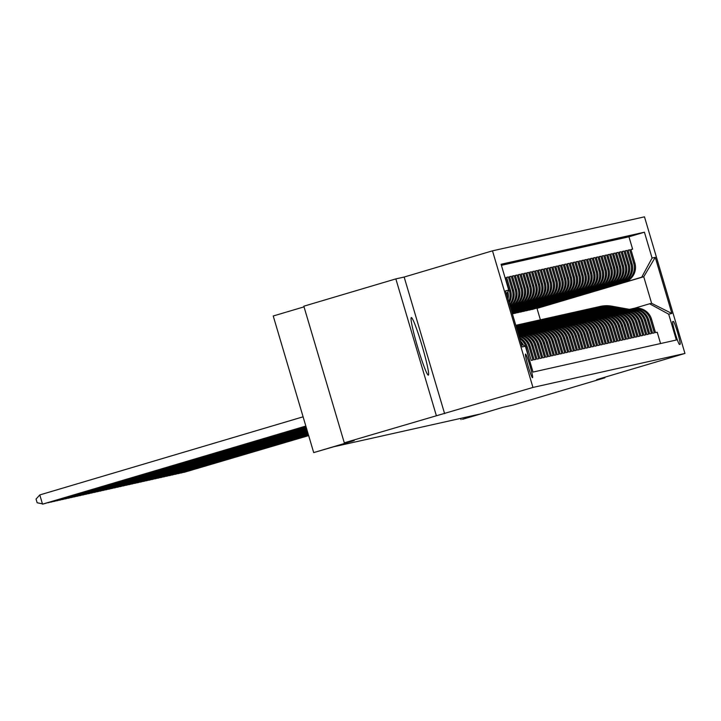 <?xml version="1.0" encoding="UTF-8"?>
<svg xmlns="http://www.w3.org/2000/svg" width="721" height="721" viewBox="0 0 721 721"><rect width="100%" height="100%" fill="white"/><g stroke="black" fill="none" stroke-linecap="round" stroke-linejoin="round"><path stroke-width="1.08" d="M428.364 375.163A30.039 2.307 73.5 0 0 428.373 375.154A30.039 2.307 73.5 0 0 422.064 345.783A30.039 2.307 73.5 0 0 411.303 317.564A30.039 2.307 73.5 0 0 411.294 317.564A30.039 2.307 73.5 0 0 417.603 346.945A30.039 2.307 73.5 0 0 428.364 375.163M532.531 377.696A12.32 0.946 73.5 0 0 532.54 377.696A12.32 0.946 73.5 0 0 529.953 365.637A12.32 0.946 73.5 0 0 525.537 354.065A12.32 0.946 73.5 0 0 525.528 354.065A12.32 0.946 73.5 0 0 528.114 366.115A12.32 0.946 73.5 0 0 532.531 377.696M304.019 306.858L273.232 315.996L313.698 452.599L333.544 446.813L479.474 414.178L462.512 419.316L503.006 407.302L512.901 405.094L604.919 377.795L604.757 377.236M395.847 278.901L303.829 306.2L344.287 442.802L532.954 387.438L492.488 250.836L404.157 277.044L395.847 278.901L436.313 415.503M532.954 387.438L684.95 353.443L644.484 216.841L492.488 250.836M529.674 360.761L526.096 347.198L527.249 346.936A15.402 15.357 -102.6 0 0 519.408 337.545M527.249 346.936L531.242 360.41L532.972 360.022L528.98 346.549L530.133 346.287A15.402 15.357 -102.6 0 0 518.85 335.653M530.133 346.287L534.126 359.77L535.865 359.382L531.873 345.9L533.026 345.647A15.402 15.357 -102.6 0 0 518.543 334.616M533.026 345.647L537.019 359.121L538.749 358.734L534.757 345.26L535.919 344.999A15.402 15.357 -102.6 0 0 518.417 334.211M535.919 344.999L539.912 358.472L541.642 358.085L537.65 344.611L538.803 344.35A15.402 15.357 -102.6 0 0 520.724 333.688L519.562 333.949A15.402 15.357 77.4 0 1 537.65 344.611M538.803 344.35L542.796 357.823L544.535 357.436L540.543 343.962L541.696 343.701A15.402 15.357 -102.6 0 0 523.608 333.039L522.455 333.3A15.402 15.357 77.4 0 1 540.543 343.962M541.696 343.701L545.689 357.183L547.419 356.796L543.427 343.313L544.589 343.061A15.402 15.357 -102.6 0 0 526.501 332.399L525.348 332.651A15.402 15.357 77.4 0 1 543.427 343.313M544.589 343.061L548.573 356.535L550.312 356.147L546.32 342.673L547.473 342.412A15.402 15.357 -102.6 0 0 529.394 331.75L528.232 332.011A15.402 15.357 77.4 0 1 546.32 342.673M547.473 342.412L551.466 355.886L553.196 355.498L549.213 342.024L550.366 341.763A15.402 15.357 -102.6 0 0 532.278 331.101L531.125 331.363A15.402 15.357 77.4 0 1 549.213 342.024M550.366 341.763L554.359 355.246L556.089 354.858L552.097 341.375L553.25 341.123A15.402 15.357 -102.6 0 0 535.171 330.452L534.018 330.714A15.402 15.357 77.4 0 1 552.097 341.375M553.25 341.123L557.243 354.597L558.982 354.209L554.99 340.736L556.143 340.474A15.402 15.357 -102.6 0 0 538.055 329.812L536.902 330.065A15.402 15.357 77.4 0 1 554.99 340.736M556.143 340.474L560.136 353.948L561.866 353.56L557.874 340.087L559.036 339.825A15.402 15.357 -102.6 0 0 540.948 329.164L539.795 329.425A15.402 15.357 77.4 0 1 557.874 340.087M559.036 339.825L563.029 353.299L564.759 352.911L560.767 339.438L561.92 339.176A15.402 15.357 -102.6 0 0 543.841 328.515L542.679 328.776A15.402 15.357 77.4 0 1 560.767 339.438M561.92 339.176L565.913 352.659L567.652 352.272L563.66 338.789L564.813 338.537A15.402 15.357 -102.6 0 0 546.725 327.875L545.572 328.127A15.402 15.357 77.4 0 1 563.66 338.789M564.813 338.537L568.806 352.01L570.536 351.623L566.544 338.149L567.706 337.888A15.402 15.357 -102.6 0 0 549.618 327.226L548.465 327.487A15.402 15.357 77.4 0 1 566.544 338.149M567.706 337.888L571.69 351.361L573.429 350.974L569.437 337.5L570.59 337.239A15.402 15.357 -102.6 0 0 552.511 326.577L551.349 326.838A15.402 15.357 77.4 0 1 569.437 337.5M570.59 337.239L574.583 350.721L576.313 350.334L572.33 336.851L573.483 336.599A15.402 15.357 -102.6 0 0 555.395 325.928L554.242 326.189A15.402 15.357 77.4 0 1 572.33 336.851M573.483 336.599L577.476 350.073L579.206 349.685L575.214 336.211L576.367 335.95A15.402 15.357 -102.6 0 0 558.288 325.288L557.135 325.541A15.402 15.357 77.4 0 1 575.214 336.211M576.367 335.95L580.36 349.424L582.099 349.036L578.107 335.562L579.26 335.301A15.402 15.357 -102.6 0 0 561.172 324.639L560.019 324.901A15.402 15.357 77.4 0 1 578.107 335.562M579.26 335.301L583.253 348.775L584.983 348.387L580.991 334.914L582.153 334.661A15.402 15.357 -102.6 0 0 564.065 323.99L562.912 324.252A15.402 15.357 77.4 0 1 580.991 334.914M582.153 334.661L586.146 348.135L587.876 347.747L583.884 334.274L585.037 334.012A15.402 15.357 -102.6 0 0 566.958 323.35L565.796 323.603A15.402 15.357 77.4 0 1 583.884 334.274M585.037 334.012L589.03 347.486L590.769 347.098L586.777 333.625L587.93 333.363A15.402 15.357 -102.6 0 0 569.842 322.702L568.689 322.963A15.402 15.357 77.4 0 1 586.777 333.625M587.93 333.363L591.923 346.837L593.653 346.45L589.661 332.976L590.823 332.714A15.402 15.357 -102.6 0 0 572.735 322.053L571.582 322.314A15.402 15.357 77.4 0 1 589.661 332.976M590.823 332.714L594.807 346.197L596.546 345.81L592.554 332.327L593.707 332.075A15.402 15.357 -102.6 0 0 575.628 321.404L574.466 321.665A15.402 15.357 77.4 0 1 592.554 332.327M593.707 332.075L597.7 345.548L599.43 345.161L595.447 331.687L596.6 331.426A15.402 15.357 -102.6 0 0 578.512 320.764L577.359 321.016A15.402 15.357 77.4 0 1 595.447 331.687M596.6 331.426L600.593 344.899L602.323 344.512L598.331 331.038L599.484 330.777A15.402 15.357 -102.6 0 0 581.405 320.115L580.252 320.376A15.402 15.357 77.4 0 1 598.331 331.038M599.484 330.777L603.477 344.259L605.216 343.863L601.224 330.389L602.377 330.137A15.402 15.357 -102.6 0 0 584.289 319.466L583.136 319.727A15.402 15.357 77.4 0 1 601.224 330.389M602.377 330.137L606.37 343.611L608.1 343.223L604.108 329.749L605.27 329.488A15.402 15.357 -102.6 0 0 587.182 318.826L586.029 319.079A15.402 15.357 77.4 0 1 604.108 329.749M605.27 329.488L609.263 342.962L610.993 342.574L607.001 329.1L608.154 328.839A15.402 15.357 -102.6 0 0 590.075 318.177L588.913 318.439A15.402 15.357 77.4 0 1 607.001 329.1M608.154 328.839L612.147 342.313L613.886 341.925L609.894 328.452L611.048 328.19A15.402 15.357 -102.6 0 0 592.959 317.528L591.806 317.79A15.402 15.357 77.4 0 1 609.894 328.452M611.048 328.19L615.04 341.673L616.77 341.285L612.778 327.803L613.941 327.55A15.402 15.357 -102.6 0 0 595.852 316.889L594.699 317.141A15.402 15.357 77.4 0 1 612.778 327.803M613.941 327.55L617.924 341.024L619.663 340.636L615.671 327.163L616.825 326.901A15.402 15.357 -102.6 0 0 598.745 316.24L597.583 316.492A15.402 15.357 77.4 0 1 615.671 327.163M616.825 326.901L620.817 340.375L622.547 339.988L618.564 326.514L619.718 326.252A15.402 15.357 -102.6 0 0 601.629 315.591L600.476 315.852A15.402 15.357 77.4 0 1 618.564 326.514M619.718 326.252L623.71 339.735L625.44 339.348L621.448 325.865L622.602 325.613A15.402 15.357 -102.6 0 0 604.522 314.942L603.369 315.203A15.402 15.357 77.4 0 1 621.448 325.865M622.602 325.613L626.594 339.086L628.333 338.699L624.341 325.225L625.495 324.964A15.402 15.357 -102.6 0 0 607.406 314.302L606.253 314.554A15.402 15.357 77.4 0 1 624.341 325.225M625.495 324.964L629.487 338.437L631.217 338.05L627.225 324.576L628.388 324.315A15.402 15.357 -102.6 0 0 610.299 313.653L609.146 313.914A15.402 15.357 77.4 0 1 627.225 324.576M628.388 324.315L632.38 337.788L634.11 337.401L630.118 323.927L631.272 323.666A15.402 15.357 -102.6 0 0 613.192 313.004L612.03 313.265A15.402 15.357 77.4 0 1 630.118 323.927M631.272 323.666L635.264 337.149L637.003 336.761L633.011 323.278L634.165 323.026A15.402 15.357 -102.6 0 0 616.076 312.364L614.923 312.617A15.402 15.357 77.4 0 1 633.011 323.278M634.165 323.026L638.157 336.5L639.888 336.112L635.895 322.638L637.058 322.377A15.402 15.357 -102.6 0 0 618.969 311.715L617.816 311.977A15.402 15.357 77.4 0 1 635.895 322.638M637.058 322.377L641.041 335.851L642.781 335.463L638.788 321.99L639.942 321.728A15.402 15.357 -102.6 0 0 621.862 311.066L620.7 311.328A15.402 15.357 77.4 0 1 638.788 321.99M639.942 321.728L643.934 335.211L645.665 334.823L641.681 321.341L642.835 321.088A15.402 15.357 -102.6 0 0 624.747 310.418L623.593 310.679A15.402 15.357 77.4 0 1 641.681 321.341M642.835 321.088L646.827 334.562L648.558 334.174L644.565 320.701L645.719 320.439A15.402 15.357 -102.6 0 0 627.64 309.778L626.486 310.03A15.402 15.357 77.4 0 1 644.565 320.701M645.719 320.439L649.711 333.913L651.451 333.526L647.458 320.052L648.612 319.791A15.402 15.357 -102.6 0 0 630.524 309.129L629.37 309.39A15.402 15.357 77.4 0 1 647.458 320.052M648.612 319.791L652.604 333.264L654.335 332.877L650.342 319.403A15.402 15.357 -102.6 0 0 631.398 308.958M532.053 309.381L624.53 282.163A15.402 15.357 -102.6 0 0 634.877 263.03L630.884 249.547L632.623 249.16L630.92 249.664M532.089 309.498L623.377 282.425A15.402 15.357 -102.6 0 0 633.723 263.282L629.73 249.808L628.036 250.313M629.73 249.808L628 250.196L631.993 263.67A15.402 15.357 -102.6 0 1 621.637 282.812L529.205 310.147L621.637 282.812M526.276 310.679L618.753 283.452A15.402 15.357 -102.6 0 0 629.1 264.319L625.107 250.845L626.837 250.457L625.143 250.962M523.392 311.319L615.86 284.101A15.402 15.357 -102.6 0 0 626.207 264.967L622.214 251.494L623.953 251.106L622.25 251.602M520.499 311.968L612.967 284.75A15.402 15.357 -102.6 0 0 623.323 265.616L619.33 252.134L621.06 251.746L619.366 252.251M517.606 312.617L610.083 285.39A15.402 15.357 -102.6 0 0 620.43 266.256L616.437 252.783L618.176 252.395L616.473 252.9M514.722 313.265L607.19 286.039A15.402 15.357 -102.6 0 0 617.537 266.905L613.553 253.431L615.283 253.044L613.58 253.549M512.406 313.905L604.306 286.688A15.402 15.357 -102.6 0 0 614.653 267.554L610.66 254.071L612.39 253.684L610.696 254.189M512.361 313.752L601.413 287.337A15.402 15.357 -102.6 0 0 611.759 268.194L607.767 254.72L609.506 254.333L607.803 254.837M512.307 313.554L598.52 287.976A15.402 15.357 -102.6 0 0 608.875 268.843L604.883 255.369L606.613 254.982L604.919 255.486M512.243 313.365L595.636 288.625A15.402 15.357 -102.6 0 0 605.982 269.492L601.99 256.018L603.72 255.631L602.026 256.126M512.189 313.166L592.743 289.274A15.402 15.357 -102.6 0 0 603.089 270.132L599.097 256.658L600.836 256.27L599.133 256.775M512.126 312.977L589.85 289.914A15.402 15.357 -102.6 0 0 600.205 270.781L596.213 257.307L597.943 256.919L596.249 257.424M512.072 312.779L586.966 290.563A15.402 15.357 -102.6 0 0 597.312 271.429L593.32 257.956L595.059 257.568L593.356 258.073M512.018 312.59L584.073 291.212A15.402 15.357 -102.6 0 0 594.419 272.078L590.436 258.596L592.166 258.208L590.463 258.713M511.955 312.391L581.189 291.861A15.402 15.357 -102.6 0 0 591.535 272.718L587.543 259.245L589.273 258.857L587.579 259.362M511.901 312.202L578.296 292.501A15.402 15.357 -102.6 0 0 588.642 273.367L584.65 259.893L586.389 259.506L584.686 260.011M511.847 312.004L575.403 293.15A15.402 15.357 -102.6 0 0 585.758 274.016L581.766 260.533L583.496 260.146L581.802 260.651M511.784 311.814L572.519 293.798A15.402 15.357 -102.6 0 0 582.865 274.656L578.873 261.182L580.603 260.795L578.909 261.299M511.73 311.616L569.626 294.438A15.402 15.357 -102.6 0 0 579.972 275.305L575.98 261.831L577.719 261.444L576.016 261.948M511.667 311.427L566.733 295.087A15.402 15.357 -102.6 0 0 577.088 275.954L573.096 262.48L574.826 262.093L573.132 262.597M511.613 311.229L563.849 295.736A15.402 15.357 -102.6 0 0 574.195 276.603L570.203 263.12L571.942 262.732L570.239 263.237M511.559 311.039L560.956 296.385A15.402 15.357 -102.6 0 0 571.302 277.243L567.319 263.769L569.049 263.381L567.346 263.886M511.495 310.841L558.072 297.025A15.402 15.357 -102.6 0 0 568.418 277.891L564.426 264.418L566.156 264.03L564.462 264.535M511.441 310.652L555.179 297.674A15.402 15.357 -102.6 0 0 565.525 278.54L561.533 265.058L563.272 264.67L561.569 265.175M511.387 310.454L552.286 298.323A15.402 15.357 -102.6 0 0 562.641 279.18L558.649 265.707L560.379 265.319L558.685 265.824M511.324 310.264L549.402 298.963A15.402 15.357 -102.6 0 0 559.748 279.829L555.756 266.355L557.486 265.968L555.792 266.473M511.27 310.066L546.509 299.612A15.402 15.357 -102.6 0 0 556.855 280.478L552.863 267.004L554.602 266.617L552.899 267.121M511.207 309.877L543.616 300.26A15.402 15.357 -102.6 0 0 553.971 281.127L549.979 267.644L551.709 267.257L550.015 267.761M511.153 309.679L540.732 300.909A15.402 15.357 -102.6 0 0 551.078 281.767L547.086 268.293L548.825 267.906L547.122 268.41M511.099 309.489L537.839 301.549A15.402 15.357 -102.6 0 0 548.185 282.416L544.202 268.942L545.932 268.554L544.229 269.059M511.036 309.291L534.955 302.198A15.402 15.357 -102.6 0 0 545.301 283.065L541.309 269.582L543.039 269.194L541.345 269.699M510.982 309.102L532.062 302.847A15.402 15.357 -102.6 0 0 542.408 283.704L538.416 270.231L540.155 269.843L538.452 270.348M510.928 308.903L529.169 303.487A15.402 15.357 -102.6 0 0 539.524 284.353L535.532 270.88L537.262 270.492L535.568 270.997M510.865 308.714L526.285 304.136A15.402 15.357 -102.6 0 0 536.631 285.002L532.639 271.529L534.369 271.141L532.675 271.637M510.81 308.516L523.392 304.785A15.402 15.357 -102.6 0 0 533.738 285.651L529.746 272.168L531.485 271.781L529.782 272.286M510.747 308.318L520.499 305.425A15.402 15.357 -102.6 0 0 530.854 286.291L526.862 272.817L528.592 272.43L526.898 272.935M510.693 308.128L517.615 306.074A15.402 15.357 -102.6 0 0 527.961 286.94L523.969 273.466L525.708 273.079L524.005 273.583M510.639 307.93L514.722 306.722A15.402 15.357 -102.6 0 0 525.068 287.589L521.085 274.106L522.815 273.719L521.112 274.223M510.576 307.741L511.838 307.371A15.402 15.357 -102.6 0 0 522.184 288.229L518.192 274.755L519.922 274.368L518.228 274.872M510.495 307.461A15.402 15.357 -102.6 0 0 519.291 288.878L515.299 275.404L517.038 275.016L515.335 275.521M510.261 306.677A15.402 15.357 -102.6 0 0 516.407 289.527L512.415 276.053L514.145 275.665L512.451 276.161M509.837 305.244A15.402 15.357 -102.6 0 0 513.514 290.175L509.522 276.693L511.252 276.305L509.558 276.81M509.161 302.964A15.402 15.357 -102.6 0 0 510.621 290.815L506.629 277.342L508.368 276.954L506.665 277.459M673.333 321.404L672.693 321.548A11.942 0.919 73.5 0 0 675.198 333.219A11.942 0.919 73.5 0 0 679.479 344.431L680.11 344.296A11.942 0.919 73.5 0 0 680.119 344.296A11.942 0.919 73.5 0 0 677.614 332.615A11.942 0.919 73.5 0 0 673.333 321.404L672.63 321.611M521.328 344.025L525.366 346.224L533.026 372.072L676.352 340.015L668.691 314.176L649.594 303.775L634.282 308.318M525.366 346.224L522.193 346.936L505.565 290.824L508.747 290.112L501.086 264.265L644.421 232.207L652.072 258.055L655.254 257.343L671.873 313.464L668.691 314.176M510.558 307.66L511.838 307.371M510.612 307.858L514.722 306.722M510.675 308.047L517.615 306.074M510.729 308.246L520.499 305.425M510.783 308.435L523.392 304.785M510.847 308.633L526.285 304.136M510.901 308.822L529.169 303.487M510.955 309.021L532.062 302.847M511.018 309.21L534.955 302.198M511.072 309.408L537.839 301.549M511.135 309.597L540.732 300.909M511.189 309.796L543.616 300.26M511.243 309.985L546.509 299.612M511.306 310.183L549.402 298.963M511.36 310.381L552.286 298.323M511.414 310.571L555.179 297.674M511.477 310.769L558.072 297.025M511.531 310.958L560.956 296.385M511.595 311.157L563.849 295.736M511.649 311.346L566.733 295.087M511.703 311.544L569.626 294.438M511.766 311.733L572.519 293.798M511.82 311.932L575.403 293.15M511.874 312.121L578.296 292.501M511.937 312.319L581.189 291.861M511.991 312.508L584.073 291.212M512.045 312.707L586.966 290.563M512.108 312.896L589.85 289.914M512.162 313.094L592.743 289.274M512.225 313.284L595.636 288.625M512.28 313.482L598.52 287.976M512.334 313.671L601.413 287.337M512.397 313.869L604.306 286.688M514.749 313.383L607.19 286.039M517.642 312.734L610.083 285.39M520.535 312.085L612.967 284.75M523.419 311.436L615.86 284.101M526.312 310.796L618.753 283.452M632.623 249.16L628.955 236.794L501.401 265.319M505.475 277.603L509.468 291.077A15.402 15.357 77.4 0 1 508.792 301.693M508.368 276.954L512.361 290.428A15.402 15.357 77.4 0 1 509.612 304.46M511.252 276.305L515.245 289.779A15.402 15.357 77.4 0 1 510.117 306.191M514.145 275.665L518.138 289.139A15.402 15.357 77.4 0 1 510.423 307.218M517.038 275.016L521.031 288.49A15.402 15.357 77.4 0 1 510.675 307.624M519.922 274.368L523.915 287.841A15.402 15.357 77.4 0 1 513.568 306.984M522.815 273.719L526.808 287.201A15.402 15.357 77.4 0 1 516.461 306.335M525.708 273.079L529.692 286.552A15.402 15.357 77.4 0 1 519.345 305.686M528.592 272.43L532.585 285.904A15.402 15.357 77.4 0 1 522.238 305.037M531.485 271.781L535.478 285.264A15.402 15.357 77.4 0 1 525.122 304.397M534.369 271.141L538.362 284.615A15.402 15.357 77.4 0 1 528.015 303.748M537.262 270.492L541.255 283.966A15.402 15.357 77.4 0 1 530.908 303.099M540.155 269.843L544.148 283.317A15.402 15.357 77.4 0 1 533.792 302.459M543.039 269.194L547.032 282.677A15.402 15.357 77.4 0 1 536.685 301.811M545.932 268.554L549.925 282.028A15.402 15.357 77.4 0 1 539.578 301.162M548.825 267.906L552.809 281.379A15.402 15.357 77.4 0 1 542.462 300.522M551.709 267.257L555.702 280.739A15.402 15.357 77.4 0 1 545.355 299.873M554.602 266.617L558.595 280.09A15.402 15.357 77.4 0 1 548.239 299.224M557.486 265.968L561.479 279.442A15.402 15.357 77.4 0 1 551.132 298.575M560.379 265.319L564.372 278.793A15.402 15.357 77.4 0 1 554.025 297.935M563.272 264.67L567.265 278.153A15.402 15.357 77.4 0 1 556.909 297.286M566.156 264.03L570.149 277.504A15.402 15.357 77.4 0 1 559.802 296.637M569.049 263.381L573.042 276.855A15.402 15.357 77.4 0 1 562.695 295.998M571.942 262.732L575.926 276.215A15.402 15.357 77.4 0 1 565.579 295.349M574.826 262.093L578.819 275.566A15.402 15.357 77.4 0 1 568.472 294.7M577.719 261.444L581.712 274.917A15.402 15.357 77.4 0 1 571.356 294.051M580.603 260.795L584.596 274.268A15.402 15.357 77.4 0 1 574.249 293.411M583.496 260.146L587.489 273.629A15.402 15.357 77.4 0 1 577.142 292.762M586.389 259.506L590.382 272.98A15.402 15.357 77.4 0 1 580.026 292.113M589.273 258.857L593.266 272.331A15.402 15.357 77.4 0 1 582.919 291.473M592.166 258.208L596.159 271.691A15.402 15.357 77.4 0 1 585.812 290.824M595.059 257.568L599.043 271.042A15.402 15.357 77.4 0 1 588.697 290.175M597.943 256.919L601.936 270.393A15.402 15.357 77.4 0 1 591.59 289.527M600.836 256.27L604.829 269.744A15.402 15.357 77.4 0 1 594.474 288.887M603.72 255.631L607.713 269.104A15.402 15.357 77.4 0 1 597.367 288.238M606.613 254.982L610.606 268.455A15.402 15.357 77.4 0 1 600.26 287.589M609.506 254.333L613.499 267.806A15.402 15.357 77.4 0 1 603.144 286.949M612.39 253.684L616.383 267.167A15.402 15.357 77.4 0 1 606.037 286.3M615.283 253.044L619.276 266.518A15.402 15.357 77.4 0 1 608.93 285.651M618.176 252.395L622.16 265.869A15.402 15.357 77.4 0 1 611.814 285.002M621.06 251.746L625.053 265.22A15.402 15.357 77.4 0 1 614.707 284.362M623.953 251.106L627.946 264.58A15.402 15.357 77.4 0 1 617.591 283.714M626.837 250.457L630.83 263.931A15.402 15.357 77.4 0 1 620.484 283.065M660.58 343.547L657.228 332.237L655.497 332.624L651.505 319.142A15.402 15.357 -102.6 0 0 633.417 308.48L632.263 308.741M649.594 303.775L651.622 303.316L643.745 276.738L641.726 277.188L652.072 258.055M540.389 319.818L537.001 308.399L643.745 276.738L655.254 257.343M537.001 308.399L641.726 277.188M313.698 452.599L354.182 440.585L344.287 442.802M684.95 353.443L596.609 379.652L604.919 377.795M460.692 418.378L461.07 419.64M628.955 236.794L644.421 232.207M628.514 309.606A15.402 15.357 77.4 0 1 629.37 309.39M625.621 310.255A15.402 15.357 77.4 0 1 626.486 310.03M622.728 310.895A15.402 15.357 77.4 0 1 623.593 310.679M619.844 311.544A15.402 15.357 77.4 0 1 620.7 311.328M616.951 312.193A15.402 15.357 77.4 0 1 617.816 311.977M614.058 312.842A15.402 15.357 77.4 0 1 614.923 312.617M611.174 313.482A15.402 15.357 77.4 0 1 612.03 313.265M608.281 314.131A15.402 15.357 77.4 0 1 609.146 313.914M605.397 314.78A15.402 15.357 77.4 0 1 606.253 314.554M602.504 315.419A15.402 15.357 77.4 0 1 603.369 315.203M599.611 316.068A15.402 15.357 77.4 0 1 600.476 315.852M596.727 316.717A15.402 15.357 77.4 0 1 597.583 316.492M593.834 317.357A15.402 15.357 77.4 0 1 594.699 317.141M590.941 318.006A15.402 15.357 77.4 0 1 591.806 317.79M588.057 318.655A15.402 15.357 77.4 0 1 588.913 318.439M585.164 319.304A15.402 15.357 77.4 0 1 586.029 319.079M582.28 319.944A15.402 15.357 77.4 0 1 583.136 319.727M579.387 320.593A15.402 15.357 77.4 0 1 580.252 320.376M576.494 321.242A15.402 15.357 77.4 0 1 577.359 321.016M573.61 321.881A15.402 15.357 77.4 0 1 574.466 321.665M570.717 322.53A15.402 15.357 77.4 0 1 571.582 322.314M567.824 323.179A15.402 15.357 77.4 0 1 568.689 322.963M564.94 323.828A15.402 15.357 77.4 0 1 565.796 323.603M562.047 324.468A15.402 15.357 77.4 0 1 562.912 324.252M559.163 325.117A15.402 15.357 77.4 0 1 560.019 324.901M556.27 325.766A15.402 15.357 77.4 0 1 557.135 325.541M553.377 326.406A15.402 15.357 77.4 0 1 554.242 326.189M550.493 327.055A15.402 15.357 77.4 0 1 551.349 326.838M547.6 327.704A15.402 15.357 77.4 0 1 548.465 327.487M544.706 328.352A15.402 15.357 77.4 0 1 545.572 328.127M541.822 328.992A15.402 15.357 77.4 0 1 542.679 328.776M538.929 329.641A15.402 15.357 77.4 0 1 539.795 329.425M536.045 330.29A15.402 15.357 77.4 0 1 536.902 330.065M533.152 330.93A15.402 15.357 77.4 0 1 534.018 330.714M530.259 331.579A15.402 15.357 77.4 0 1 531.125 331.363M527.375 332.228A15.402 15.357 77.4 0 1 528.232 332.011M524.482 332.877A15.402 15.357 77.4 0 1 525.348 332.651M521.589 333.517A15.402 15.357 77.4 0 1 522.455 333.3M518.705 334.165A15.402 15.357 77.4 0 1 519.562 333.949M518.444 334.301A15.402 15.357 77.4 0 1 534.757 345.26M518.633 334.941A15.402 15.357 77.4 0 1 531.873 345.9M519.039 336.283A15.402 15.357 77.4 0 1 528.98 346.549M508.026 299.107A15.402 15.357 -102.6 0 0 507.827 291.798M519.742 338.663A15.402 15.357 77.4 0 1 526.096 347.198M523.41 345.161A15.402 15.357 -102.6 0 0 520.436 341.015M506.971 293.384A15.402 15.357 77.4 0 1 507.214 296.376M521.202 343.593A15.402 15.357 77.4 0 1 521.562 344.151M508.747 290.112L506.557 294.159M651.622 303.316L671.873 313.464M444.614 413.647L404.157 277.044M629.487 309.363L611.868 306.182A29.462 29.372 -102.6 0 0 600.26 306.416L599.719 306.542A29.462 29.372 -102.6 0 0 599.539 306.578M628.054 309.688L610.417 306.506A29.462 29.372 -102.6 0 0 598.097 306.912M184.08 472.345L308.651 435.547M183.837 472.417L308.66 435.601M628.955 309.489L611.318 306.299A29.462 29.372 -102.6 0 0 599.719 306.542M598.818 306.74L599.367 306.614A29.462 29.372 77.4 0 1 610.966 306.38L628.64 309.57M626.594 310.003L608.975 306.822A29.462 29.372 -102.6 0 0 597.376 307.065L596.826 307.191A29.462 29.372 -102.6 0 0 596.655 307.227M625.17 310.336L607.533 307.146A29.462 29.372 -102.6 0 0 595.213 307.561M181.187 472.994L308.588 435.358M180.953 473.066L308.606 435.403M626.062 310.129L608.425 306.948A29.462 29.372 -102.6 0 0 596.826 307.191M595.925 307.389L596.474 307.263A29.462 29.372 77.4 0 1 608.082 307.029L625.747 310.219M623.71 310.652L606.082 307.47A29.462 29.372 -102.6 0 0 594.483 307.714L593.933 307.831A29.462 29.372 -102.6 0 0 593.762 307.876M622.277 310.976L604.64 307.795A29.462 29.372 -102.6 0 0 592.32 308.2M178.303 473.643L308.534 435.16M178.06 473.706L308.552 435.214M623.178 310.778L605.532 307.597A29.462 29.372 -102.6 0 0 593.933 307.831M593.041 308.029L593.59 307.912A29.462 29.372 77.4 0 1 605.189 307.669L622.863 310.859M620.817 311.301L603.198 308.119A29.462 29.372 -102.6 0 0 591.599 308.354L591.049 308.48A29.462 29.372 -102.6 0 0 590.869 308.516M619.393 311.625L601.747 308.444A29.462 29.372 -102.6 0 0 589.427 308.849M175.41 474.283L308.48 434.97M175.167 474.355L308.489 435.015M620.285 311.427L602.648 308.237A29.462 29.372 -102.6 0 0 591.049 308.48M590.148 308.678L590.697 308.561A29.462 29.372 77.4 0 1 602.296 308.318L619.97 311.508M617.933 311.95L600.305 308.759A29.462 29.372 -102.6 0 0 588.706 309.003L588.156 309.129A29.462 29.372 -102.6 0 0 587.985 309.165M616.5 312.274L598.863 309.084A29.462 29.372 -102.6 0 0 586.543 309.498M172.526 474.932L308.417 434.772M172.283 475.004L308.435 434.826M617.392 312.076L599.755 308.885A29.462 29.372 -102.6 0 0 588.156 309.129M587.264 309.327L587.813 309.201A29.462 29.372 77.4 0 1 599.412 308.967L617.077 312.157M615.04 312.59L597.421 309.408A29.462 29.372 -102.6 0 0 585.812 309.651L585.263 309.769A29.462 29.372 -102.6 0 0 585.091 309.814M613.607 312.914L595.97 309.733A29.462 29.372 -102.6 0 0 583.649 310.147M169.633 475.581L308.363 434.583M169.39 475.653L308.372 434.628M614.508 312.716L596.871 309.534A29.462 29.372 -102.6 0 0 585.263 309.769M584.37 309.976L584.92 309.85A29.462 29.372 77.4 0 1 596.519 309.606L614.193 312.806M612.147 313.238L594.528 310.057A29.462 29.372 -102.6 0 0 582.928 310.291L582.379 310.418A29.462 29.372 -102.6 0 0 582.207 310.454M610.723 313.563L593.086 310.381A29.462 29.372 -102.6 0 0 580.756 310.787M166.74 476.22L308.3 434.384M166.506 476.293L308.318 434.439M611.615 313.365L593.978 310.183A29.462 29.372 -102.6 0 0 582.379 310.418M581.477 310.616L582.027 310.499A29.462 29.372 77.4 0 1 593.635 310.255L611.3 313.446M609.263 313.887L591.635 310.706A29.462 29.372 -102.6 0 0 580.035 310.94L579.486 311.066A29.462 29.372 -102.6 0 0 579.314 311.102M607.83 314.212L590.193 311.021A29.462 29.372 -102.6 0 0 577.872 311.436M163.856 476.869L308.246 434.195M163.613 476.942L308.264 434.24M608.722 314.014L591.085 310.823A29.462 29.372 -102.6 0 0 579.486 311.066M578.593 311.265L579.143 311.139A29.462 29.372 77.4 0 1 590.742 310.904L608.416 314.095M606.37 314.527L588.751 311.346A29.462 29.372 -102.6 0 0 577.142 311.589L576.602 311.715A29.462 29.372 -102.6 0 0 576.421 311.751M604.937 314.861L587.3 311.67A29.462 29.372 -102.6 0 0 574.979 312.085M160.963 477.518L308.191 433.997M160.72 477.59L308.2 434.051M605.838 314.653L588.201 311.472A29.462 29.372 -102.6 0 0 576.602 311.715M575.7 311.914L576.25 311.787A29.462 29.372 77.4 0 1 587.849 311.553L605.523 314.744M603.477 315.176L585.858 311.995A29.462 29.372 -102.6 0 0 574.258 312.238L573.709 312.355A29.462 29.372 -102.6 0 0 573.537 312.4M602.053 315.501L584.416 312.319A29.462 29.372 -102.6 0 0 572.095 312.725M158.07 478.158L308.128 433.808M157.836 478.23L308.146 433.853M602.945 315.302L585.308 312.121A29.462 29.372 -102.6 0 0 573.709 312.355M572.807 312.553L573.357 312.436A29.462 29.372 77.4 0 1 584.965 312.193L602.63 315.383M600.593 315.825L582.965 312.644A29.462 29.372 -102.6 0 0 571.365 312.878L570.816 313.004A29.462 29.372 -102.6 0 0 570.644 313.04M599.16 316.149L581.523 312.968A29.462 29.372 -102.6 0 0 569.202 313.374M155.186 478.807L308.074 433.609M154.943 478.879L308.092 433.663M600.061 315.951L582.415 312.761A29.462 29.372 -102.6 0 0 570.816 313.004M569.923 313.202L570.473 313.085A29.462 29.372 77.4 0 1 582.072 312.842L599.746 316.032M597.7 316.474L580.081 313.284A29.462 29.372 -102.6 0 0 568.481 313.527L567.932 313.653A29.462 29.372 -102.6 0 0 567.751 313.689M596.276 316.798L578.63 313.608A29.462 29.372 -102.6 0 0 566.309 314.023M152.293 479.456L308.02 433.42M152.05 479.528L308.029 433.465M597.168 316.6L579.531 313.41A29.462 29.372 -102.6 0 0 567.932 313.653M567.03 313.851L567.58 313.725A29.462 29.372 77.4 0 1 579.179 313.491L596.853 316.681M594.816 317.114L577.188 313.932A29.462 29.372 -102.6 0 0 565.588 314.176L565.039 314.293A29.462 29.372 -102.6 0 0 564.867 314.338M593.383 317.438L575.746 314.257A29.462 29.372 -102.6 0 0 563.425 314.671M149.409 480.105L307.957 433.222M149.166 480.177L307.975 433.276M594.275 317.24L576.638 314.059A29.462 29.372 -102.6 0 0 565.039 314.293M564.146 314.5L564.696 314.374A29.462 29.372 77.4 0 1 576.295 314.131L593.96 317.321M591.923 317.763L574.304 314.581A29.462 29.372 -102.6 0 0 562.695 314.816L562.146 314.942A29.462 29.372 -102.6 0 0 561.974 314.978M590.49 318.087L572.853 314.906A29.462 29.372 -102.6 0 0 560.532 315.311M146.516 480.745L307.903 433.033M146.273 480.817L307.912 433.078M591.391 317.889L573.754 314.707A29.462 29.372 -102.6 0 0 562.146 314.942M561.253 315.14L561.803 315.023A29.462 29.372 77.4 0 1 573.402 314.78L591.076 317.97M589.03 318.412L571.411 315.23A29.462 29.372 -102.6 0 0 559.811 315.465L559.262 315.591A29.462 29.372 -102.6 0 0 559.09 315.627M587.606 318.736L569.969 315.546A29.462 29.372 -102.6 0 0 557.639 315.96M143.623 481.394L307.84 432.834M143.389 481.466L307.858 432.888M588.498 318.538L570.861 315.347A29.462 29.372 -102.6 0 0 559.262 315.591M558.36 315.789L558.91 315.663A29.462 29.372 77.4 0 1 570.518 315.428L588.183 318.619M586.146 319.052L568.518 315.87A29.462 29.372 -102.6 0 0 556.918 316.113L556.369 316.231A29.462 29.372 -102.6 0 0 556.197 316.276M584.713 319.385L567.076 316.195A29.462 29.372 -102.6 0 0 554.755 316.609M140.739 482.043L307.786 432.645M140.496 482.115L307.804 432.69M585.605 319.178L567.968 315.996A29.462 29.372 -102.6 0 0 556.369 316.231M555.476 316.438L556.026 316.312A29.462 29.372 77.4 0 1 567.625 316.077L585.299 319.268M583.253 319.7L565.634 316.519A29.462 29.372 -102.6 0 0 554.025 316.762L553.485 316.88A29.462 29.372 -102.6 0 0 553.304 316.925M581.82 320.025L564.183 316.843A29.462 29.372 -102.6 0 0 551.862 317.249M137.846 482.682L307.732 432.447M137.603 482.755L307.741 432.501M582.721 319.827L565.084 316.645A29.462 29.372 -102.6 0 0 553.485 316.88M552.583 317.078L553.133 316.961A29.462 29.372 77.4 0 1 564.732 316.717L582.406 319.908M580.36 320.349L562.74 317.168A29.462 29.372 -102.6 0 0 551.141 317.402L550.592 317.528A29.462 29.372 -102.6 0 0 550.42 317.564M578.936 320.674L561.298 317.492A29.462 29.372 -102.6 0 0 548.978 317.898M134.953 483.331L307.669 432.258M134.719 483.403L307.687 432.303M579.828 320.475L562.191 317.285A29.462 29.372 -102.6 0 0 550.592 317.528M549.69 317.727L550.24 317.61A29.462 29.372 77.4 0 1 561.848 317.366L579.513 320.557M577.476 320.998L559.847 317.808A29.462 29.372 -102.6 0 0 548.248 318.051L547.699 318.177A29.462 29.372 -102.6 0 0 547.527 318.213M576.043 321.323L558.405 318.132A29.462 29.372 -102.6 0 0 546.085 318.547M132.069 483.98L307.615 432.059M131.826 484.052L307.633 432.113M576.944 321.115L559.298 317.934A29.462 29.372 -102.6 0 0 547.699 318.177M546.806 318.376L547.356 318.249A29.462 29.372 77.4 0 1 558.955 318.015L576.629 321.205M574.583 321.638L556.963 318.457A29.462 29.372 -102.6 0 0 545.364 318.7L544.815 318.817A29.462 29.372 -102.6 0 0 544.634 318.862M573.159 321.963L555.512 318.781A29.462 29.372 -102.6 0 0 543.192 319.196M129.176 484.629L307.561 431.87M128.933 484.701L307.57 431.915M574.051 321.764L556.414 318.583A29.462 29.372 -102.6 0 0 544.815 318.817M543.913 319.024L544.463 318.898A29.462 29.372 77.4 0 1 556.062 318.655L573.736 321.845M571.699 322.287L554.07 319.106A29.462 29.372 -102.6 0 0 542.471 319.34L541.922 319.466A29.462 29.372 -102.6 0 0 541.75 319.502M570.266 322.611L552.628 319.43A29.462 29.372 -102.6 0 0 540.308 319.836M126.292 485.269L307.497 431.672M126.049 485.341L307.516 431.726M571.158 322.413L553.521 319.223A29.462 29.372 -102.6 0 0 541.922 319.466M541.029 319.664L541.579 319.547A29.462 29.372 77.4 0 1 553.178 319.304L570.843 322.494M568.806 322.936L551.186 319.754A29.462 29.372 -102.6 0 0 539.578 319.989L539.029 320.115A29.462 29.372 -102.6 0 0 538.857 320.151M567.373 323.26L549.735 320.07A29.462 29.372 -102.6 0 0 537.415 320.485M123.399 485.918L307.443 431.482M123.156 485.99L307.452 431.528M568.274 323.062L550.637 319.872A29.462 29.372 -102.6 0 0 539.029 320.115M538.136 320.313L538.686 320.187A29.462 29.372 77.4 0 1 550.285 319.953L567.959 323.143M565.913 323.576L548.293 320.394A29.462 29.372 -102.6 0 0 536.694 320.638L536.145 320.755A29.462 29.372 -102.6 0 0 535.973 320.8M564.489 323.909L546.851 320.719A29.462 29.372 -102.6 0 0 534.522 321.133M120.506 486.567L307.38 431.284M120.272 486.639L307.398 431.338M565.381 323.702L547.744 320.521A29.462 29.372 -102.6 0 0 536.145 320.755M535.243 320.962L535.793 320.836A29.462 29.372 77.4 0 1 547.401 320.602L565.066 323.792M563.029 324.225L545.4 321.043A29.462 29.372 -102.6 0 0 533.801 321.287L533.252 321.404A29.462 29.372 -102.6 0 0 533.08 321.449M561.596 324.549L543.958 321.368A29.462 29.372 -102.6 0 0 531.638 321.773M117.622 487.207L307.326 431.095M117.379 487.279L307.344 431.14M562.488 324.351L544.851 321.169A29.462 29.372 -102.6 0 0 533.252 321.404M532.359 321.602L532.909 321.485A29.462 29.372 77.4 0 1 544.508 321.242L562.182 324.432M560.136 324.874L542.516 321.692A29.462 29.372 -102.6 0 0 530.908 321.926L530.368 322.053A29.462 29.372 -102.6 0 0 530.187 322.089M558.703 325.198L541.065 322.017A29.462 29.372 -102.6 0 0 528.745 322.422M114.729 487.856L307.272 430.897M114.486 487.928L307.281 430.951M559.604 325L541.967 321.809A29.462 29.372 -102.6 0 0 530.368 322.053M529.466 322.251L530.016 322.125A29.462 29.372 77.4 0 1 541.615 321.89L559.289 325.081M557.243 325.522L539.623 322.332A29.462 29.372 -102.6 0 0 528.024 322.575L527.475 322.702A29.462 29.372 -102.6 0 0 527.303 322.738M555.819 325.847L538.181 322.657A29.462 29.372 -102.6 0 0 525.861 323.071M111.836 488.505L307.209 430.707M111.602 488.577L307.227 430.752M556.711 325.64L539.074 322.458A29.462 29.372 -102.6 0 0 527.475 322.702M526.573 322.9L527.123 322.774A29.462 29.372 77.4 0 1 538.731 322.539L556.396 325.73M554.359 326.162L536.73 322.981A29.462 29.372 -102.6 0 0 525.131 323.224L524.582 323.341A29.462 29.372 -102.6 0 0 524.41 323.387M552.926 326.487L535.288 323.305A29.462 29.372 -102.6 0 0 522.968 323.711M108.952 489.153L307.155 430.509M108.709 489.226L307.173 430.554M553.827 326.289L536.181 323.107A29.462 29.372 -102.6 0 0 524.582 323.341M523.689 323.549L524.239 323.423A29.462 29.372 77.4 0 1 535.838 323.179L553.512 326.37M551.466 326.811L533.846 323.63A29.462 29.372 -102.6 0 0 522.247 323.864L521.698 323.99A29.462 29.372 -102.6 0 0 521.517 324.026M550.042 327.136L532.395 323.954A29.462 29.372 -102.6 0 0 520.075 324.36M106.059 489.793L307.101 430.32M105.816 489.865L307.11 430.365M550.934 326.937L533.297 323.747A29.462 29.372 -102.6 0 0 521.698 323.99M520.796 324.189L521.346 324.071A29.462 29.372 77.4 0 1 532.945 323.828L550.619 327.019M548.582 327.46L530.953 324.279A29.462 29.372 -102.6 0 0 519.354 324.513L518.805 324.639A29.462 29.372 -102.6 0 0 518.633 324.675M547.149 327.785L529.511 324.594A29.462 29.372 -102.6 0 0 517.191 325.009M103.175 490.442L307.038 430.122M102.932 490.514L307.056 430.167M548.041 327.586L530.404 324.396A29.462 29.372 -102.6 0 0 518.805 324.639M517.912 324.838L518.462 324.711A29.462 29.372 77.4 0 1 530.061 324.477L547.726 327.667M545.689 328.1L528.069 324.919A29.462 29.372 -102.6 0 0 516.461 325.162L515.912 325.279A29.462 29.372 -102.6 0 0 515.785 325.315A29.462 29.372 77.4 0 1 527.168 325.117L544.842 328.316M544.256 328.434L526.618 325.243A29.462 29.372 -102.6 0 0 515.785 325.324M100.282 491.091L306.984 429.932M100.039 491.163L306.993 429.977M545.157 328.226L527.52 325.045A29.462 29.372 -102.6 0 0 515.912 325.279M542.796 328.749L525.176 325.568A29.462 29.372 -102.6 0 0 515.812 325.396M541.372 329.073L523.734 325.892A29.462 29.372 -102.6 0 0 515.857 325.55M97.389 491.731L306.921 429.734M97.155 491.803L306.939 429.779M542.264 328.875L524.627 325.694A29.462 29.372 -102.6 0 0 515.821 325.441M515.83 325.477A29.462 29.372 77.4 0 1 524.284 325.766L541.949 328.956M539.912 329.398L522.283 326.216A29.462 29.372 -102.6 0 0 515.921 325.766M538.479 329.722L520.841 326.541A29.462 29.372 -102.6 0 0 516.011 326.072M94.505 492.38L306.867 429.545M94.262 492.452L306.885 429.59M539.371 329.524L521.734 326.334A29.462 29.372 -102.6 0 0 515.948 325.874M515.975 325.946A29.462 29.372 77.4 0 1 521.391 326.415L539.065 329.605M537.019 330.047L519.399 326.856A29.462 29.372 -102.6 0 0 516.128 326.46M535.586 330.371L517.948 327.181A29.462 29.372 -102.6 0 0 516.263 326.928M91.612 493.029L306.813 429.346M91.369 493.101L306.822 429.392M536.487 330.164L518.85 326.983A29.462 29.372 -102.6 0 0 516.173 326.622M516.209 326.739A29.462 29.372 77.4 0 1 518.498 327.064L536.172 330.254M516.506 327.505A29.462 29.372 -102.6 0 0 516.434 327.496L534.126 330.687M532.702 331.011L516.615 328.109M88.719 493.678L306.749 429.157M88.485 493.741L306.767 429.202M533.594 330.813L516.497 327.731M516.542 327.875L533.279 330.894M531.242 331.336L516.795 328.722M529.809 331.66L516.975 329.344M85.835 494.318L306.695 428.959M85.592 494.39L306.713 429.004M530.71 331.462L516.867 328.965M516.912 329.109L530.395 331.543M528.349 331.984L517.164 329.957M526.925 332.309L517.345 330.579M82.942 494.967L306.641 428.761M82.699 495.039L306.65 428.815M527.817 332.111L517.227 330.191M517.272 330.344L527.502 332.192M525.465 332.624L517.525 331.191M524.032 332.958L517.714 331.813M80.058 495.615L306.578 428.571M79.815 495.688L306.596 428.616M524.924 332.751L517.597 331.426M517.642 331.579L524.609 332.841M522.572 333.273L517.894 332.426M521.139 333.598L518.075 333.048M77.165 496.255L306.524 428.373M76.922 496.327L306.533 428.427M522.04 333.399L517.957 332.66M518.002 332.814L521.725 333.481M519.679 333.922L518.255 333.661M74.272 496.904L306.47 428.184M74.038 496.976L306.479 428.229M519.147 334.048L518.327 333.895M518.372 334.048L518.832 334.129M71.388 497.553L306.407 427.986M71.145 497.625L306.425 428.04M68.495 498.202L306.353 427.796M68.252 498.265L306.362 427.841M65.602 498.842L306.29 427.598M65.368 498.914L306.308 427.652M62.718 499.491L306.236 427.409M62.475 499.563L306.254 427.454M59.825 500.14L306.182 427.211M59.582 500.212L306.191 427.265M56.941 500.78L306.119 427.021M56.698 500.852L306.137 427.066M54.048 501.428L306.065 426.823M53.805 501.501L306.083 426.877M51.155 502.077L306.01 426.634M50.921 502.149L306.019 426.679M48.271 502.717L305.947 426.435M48.028 502.789L305.965 426.49M45.378 503.366L305.893 426.246M45.135 503.438L305.902 426.291M303.099 416.819L39.799 494.93L42.53 504.159L305.83 426.048M39.799 494.93L36.05 499.067L37.141 502.762L43.251 503.997L305.848 426.102M623.377 282.425L624.53 282.163M633.723 263.282L634.877 263.03M509.468 291.077L510.621 290.815M512.361 290.428L513.514 290.175M515.245 289.779L516.407 289.527M518.138 289.139L519.291 288.878M521.031 288.49L522.184 288.229M523.915 287.841L525.068 287.589M526.808 287.201L527.961 286.94M529.692 286.552L530.854 286.291M532.585 285.904L533.738 285.651M535.478 285.264L536.631 285.002M538.362 284.615L539.524 284.353M541.255 283.966L542.408 283.704M544.148 283.317L545.301 283.065M547.032 282.677L548.185 282.416M549.925 282.028L551.078 281.767M552.809 281.379L553.971 281.127M555.702 280.739L556.855 280.478M558.595 280.09L559.748 279.829M561.479 279.442L562.641 279.18M564.372 278.793L565.525 278.54M567.265 278.153L568.418 277.891M570.149 277.504L571.302 277.243M573.042 276.855L574.195 276.603M575.926 276.215L577.088 275.954M578.819 275.566L579.972 275.305M581.712 274.917L582.865 274.656M584.596 274.268L585.758 274.016M587.489 273.629L588.642 273.367M590.382 272.98L591.535 272.718M593.266 272.331L594.419 272.078M596.159 271.691L597.312 271.429M599.043 271.042L600.205 270.781M601.936 270.393L603.089 270.132M604.829 269.744L605.982 269.492M607.713 269.104L608.875 268.843M610.606 268.455L611.759 268.194M613.499 267.806L614.653 267.554M616.383 267.167L617.537 266.905M619.276 266.518L620.43 266.256M622.16 265.869L623.323 265.616M625.053 265.22L626.207 264.967M627.946 264.58L629.1 264.319M630.83 263.931L631.993 263.67M650.342 319.403L651.505 319.142M611.318 306.299L611.868 306.182M610.417 306.506L610.966 306.38M608.425 306.948L608.975 306.822M607.533 307.146L608.082 307.029M605.532 307.597L606.082 307.47M604.64 307.795L605.189 307.669M602.648 308.237L603.198 308.119M601.747 308.444L602.296 308.318M599.755 308.885L600.305 308.759M598.863 309.084L599.412 308.967M596.871 309.534L597.421 309.408M595.97 309.733L596.519 309.606M593.978 310.183L594.528 310.057M593.086 310.381L593.635 310.255M591.085 310.823L591.635 310.706M590.193 311.021L590.742 310.904M588.201 311.472L588.751 311.346M587.3 311.67L587.849 311.553M585.308 312.121L585.858 311.995M584.416 312.319L584.965 312.193M582.415 312.761L582.965 312.644M581.523 312.968L582.072 312.842M579.531 313.41L580.081 313.284M578.63 313.608L579.179 313.491M576.638 314.059L577.188 313.932M575.746 314.257L576.295 314.131M573.754 314.707L574.304 314.581M572.853 314.906L573.402 314.78M570.861 315.347L571.411 315.23M569.969 315.546L570.518 315.428M567.968 315.996L568.518 315.87M567.076 316.195L567.625 316.077M565.084 316.645L565.634 316.519M564.183 316.843L564.732 316.717M562.191 317.285L562.74 317.168M561.298 317.492L561.848 317.366M559.298 317.934L559.847 317.808M558.405 318.132L558.955 318.015M556.414 318.583L556.963 318.457M555.512 318.781L556.062 318.655M553.521 319.223L554.07 319.106M552.628 319.43L553.178 319.304M550.637 319.872L551.186 319.754M549.735 320.07L550.285 319.953M547.744 320.521L548.293 320.394M546.851 320.719L547.401 320.602M544.851 321.169L545.4 321.043M543.958 321.368L544.508 321.242M541.967 321.809L542.516 321.692M541.065 322.017L541.615 321.89M539.074 322.458L539.623 322.332M538.181 322.657L538.731 322.539M536.181 323.107L536.73 322.981M535.288 323.305L535.838 323.179M533.297 323.747L533.846 323.63M532.395 323.954L532.945 323.828M530.404 324.396L530.953 324.279M529.511 324.594L530.061 324.477M527.52 325.045L528.069 324.919M526.618 325.243L527.168 325.117M524.627 325.694L525.176 325.568M523.734 325.892L524.284 325.766M521.734 326.334L522.283 326.216M520.841 326.541L521.391 326.415M518.85 326.983L519.399 326.856M517.948 327.181L518.498 327.064"/></g></svg>
